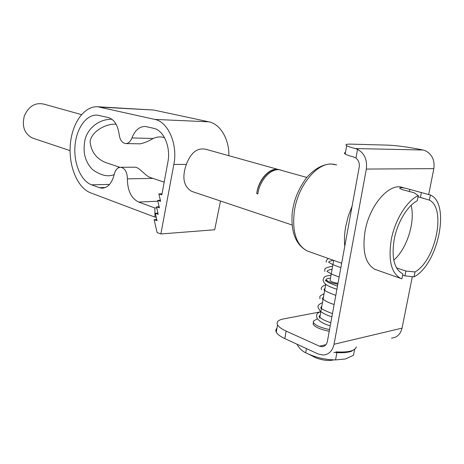 <?xml version="1.0" encoding="UTF-8"?>
<svg xmlns="http://www.w3.org/2000/svg" width="464" height="464" viewBox="0 0 464 464"><rect width="100%" height="100%" fill="white"/><g stroke="black" fill="none" stroke-linecap="round" stroke-linejoin="round"><path stroke-width="0.7" d="M108.396 117.56C114.254 119.457 117.856 125.164 119.196 134.676C119.99 140.041 122.142 143.005 125.651 143.562C128.377 143.527 130.483 141.653 131.95 137.953C134.931 130.367 139.339 126.533 145.174 126.446L153.717 128.313C163.682 130.222 170.938 147.065 167.898 161.994L161.82 194.851L158.868 193.911L160.619 201.359L157.673 200.396L159.419 207.843L156.484 206.857L158.224 214.298L155.301 213.289L157.035 220.731L154.118 219.704L157.11 232.574L160.869 233.96L173.855 164.447C177.985 144.379 168.113 121.765 154.779 119.405L97.707 106.761C83.972 105.943 71.856 123.604 70.284 144.93C68.562 166.228 77.476 187.885 90.642 192.85L154.988 217.146L154.825 207.971L138.62 202.043C131.225 198.36 127.484 190.634 127.391 178.855C127.182 172.022 124.938 168.165 120.669 167.278C117.525 167.446 115.379 169.812 114.225 174.371C111.94 183.274 107.857 187.879 101.976 188.187L99.371 187.676L91.599 184.834C80.933 180.954 73.602 163.432 74.971 146.102C76.224 128.754 86.066 114.463 97.133 115.101L108.396 117.56M164.592 137.785L163.734 137.541C160.759 136.486 157.232 136.793 153.149 138.463C148.776 141.16 144.466 142.947 140.209 143.823M278.226 169.476L205.993 149.327C197.507 147.401 190.959 152.424 186.337 164.401C181.813 177.544 183.611 186.54 191.736 191.383L193.152 191.858M160.869 233.96L214.693 229.767L220.504 201.016M97.707 106.761L153.822 110.049L208.846 121.817C220.093 123.894 229.326 139.136 228.856 155.707M114.179 174.563C108.054 177.19 100.81 175.508 92.452 169.517C85.904 162.562 83.201 154.286 84.355 144.698C84.761 130.436 97.678 118.975 111.911 119.248M118.488 166.849L118.343 167.84M116.133 124.306C107.712 123.151 91.872 130.378 90.074 141.566C91.031 151.38 96.054 158.311 105.131 162.371L119.898 167.318M158.868 193.911L162.017 193.801M157.673 200.396L160.364 200.28M156.484 206.857L159.158 206.724M155.301 213.289L157.951 213.144M154.118 219.704L156.757 219.536M154.988 217.146L156.182 217.071M154.825 207.971L156.722 207.878M120.669 167.278L135.186 167.191C139.42 167.371 145.452 175.96 150.266 177.492L151.745 177.985M256.714 193.627C258.674 179.887 269.607 167.84 278.284 169.482L277.832 169.418C269.242 167.748 258.413 179.823 256.714 193.627L257.798 193.969C259.921 179 272.565 166.57 281.352 170.346L306.774 177.434M81.484 114.608L43.952 104.139C35.252 102.248 28.716 106.175 24.343 115.925C21.756 126.336 24.401 133.684 32.271 137.97L33.663 138.434M278.284 169.482L280.082 169.911M330.24 325.809L327.416 324.928M338.007 283.284C333.941 282.692 331.29 281.781 330.049 280.552L330.188 279.769M345.465 152.517C344.143 152.813 344.056 153.323 345.193 154.036C346.585 154.877 349.45 155.875 353.783 157.023L355.952 158.085C358.649 160.289 359.728 163.351 359.2 167.255L327.41 341.318C326.639 344.682 324.823 346.486 321.97 346.73L319.458 346.19L286.126 331.093C281.561 328.988 278.69 326.894 277.53 324.817C276.208 321.975 278.133 320.021 283.301 318.965L320.81 311.796M313.345 322.376L313.188 324.371C315.404 327.294 320.757 329.585 329.249 331.238M276.933 328.309C275.732 329.399 275.512 330.699 276.271 332.201C277.42 334.329 280.273 336.458 284.832 338.598L318.055 353.945L323.199 355.059C328.872 354.571 332.485 350.97 334.039 344.265L402.062 328.129L412.31 276.695M411.133 205.343C415.477 221.821 406.829 249.069 393.791 260.124M428.695 194.503L433.846 168.635L366.334 169.064L334.039 344.265M404.852 188.152L403.059 187.682C390.096 181.842 369.564 204.659 365.046 231.31C362.1 251.192 365.377 263.859 374.871 269.323L376.994 270.065M366.334 169.064C367.407 159.831 364.478 153.253 357.541 149.338L355.32 148.55C350.964 147.442 348.087 146.491 346.683 145.702C344.822 144.548 346.37 144.026 351.318 144.136L388.606 145.162C397.752 145.603 409.236 147.221 423.058 150.011L425.36 150.736C432.083 154.297 434.913 160.26 433.846 168.635M402.062 328.129C400.531 334.266 396.993 337.601 391.448 338.14M418.29 195.588L417.269 200.767C407.427 205.778 397.346 222.453 394.214 239.314C391.378 257.381 394.11 268.83 402.398 273.661L402.868 273.864L401.882 278.864L400.496 278.33C391.187 272.884 388.119 259.979 391.291 239.627C394.91 219.982 406.911 200.663 418.29 195.588L414.132 192.757L402.503 189.677L399.661 188.384C399.887 187.16 403.28 187.502 409.828 189.411L430.389 195.025C450.817 203.302 438.091 264.689 414.05 276.851L404.939 275.848L402.636 275.048M430.389 195.025L429.374 200.117L418.058 196.771M429.374 200.117C446.536 208.168 435.737 260.501 415.031 271.933L414.05 276.851M396.5 267.85L405.884 271.063L415.031 271.933M344.775 246.222C344.137 240.108 344.45 233.537 345.709 226.519L348.273 216.16L352.089 206.184M421.416 192.45L420.436 197.409M405.884 271.063L404.939 275.848M257.798 193.969C259.898 178.976 272.559 166.506 281.358 170.282L281.892 170.497M316.065 319.522L313.281 321.279L313.49 322.677C315.711 325.589 321.071 327.868 329.562 329.515M333.477 359.954C328.477 361.096 322.532 360.348 315.63 357.709L313.09 356.41M296.896 344.172C299.292 348.383 302.226 351.236 305.695 352.727L307.719 353.667C316.291 357.698 325.571 359.78 335.547 359.913L345.396 358.979L353.498 355.279L354.577 349.572M335.547 359.913L336.899 352.634M319.911 316.813L319.626 317.103M330.739 322.718L330.803 322.729C326.969 321.459 324.081 320.206 322.132 318.983L319.882 317.254C318.803 317.109 318.919 316.396 320.212 315.108M330.472 278.22C327.178 278.284 325.861 278.91 326.511 280.105C328.176 281.851 331.951 283.22 337.838 284.223M305.695 352.727L306.431 348.574M131.95 137.953L153.149 138.463M173.855 164.447L186.337 164.401M138.62 202.043L157.864 201.219M127.391 178.855L152.952 178.391M100.381 107.138L153.822 110.049M154.779 119.405L208.846 121.817M99.371 187.676L105.45 187.52M91.599 184.834L109.568 184.411M325.96 344.665L319.458 346.19M355.952 158.085L357.541 149.338M284.832 338.598L286.126 331.093M423.058 150.011L355.32 148.55M309.54 251.778L307.075 250.896C295.997 244.737 291.798 231.176 294.483 210.221C298.3 185.623 316.535 163.34 331.36 164.036L336.748 164.94M409.828 189.411L409.422 191.51M356.335 346.84C355.14 350.877 348.36 352.559 335.994 351.886M125.895 143.567L140.209 143.828M101.976 188.187L102.88 188.164M191.736 191.383L292.047 224.982M150.266 177.492L164.169 182.149M32.271 137.97L70.07 150.626M328.309 258.483C326.401 260.13 325.751 261.383 326.354 262.23M333.262 260.252C326.296 261.841 329.388 262.734 329.127 262.589L331.035 263.494C330.722 263.79 333.999 265.17 340.866 267.641M332.091 269.259C324.783 270.692 327.619 272.008 327.561 271.765L330.304 273.308C329.939 273.238 334.869 275.703 339.172 276.921M326.325 279.415C325.351 280.5 325.229 280.993 325.96 280.9L327.578 281.816C327.178 282.118 330.478 283.568 337.485 286.16M325.044 288.254C323.681 289.727 323.652 290.389 324.957 290.244C324.968 290.986 328.582 292.691 335.803 295.365M323.431 297.244C322.097 298.497 321.958 299.135 322.996 299.147L324.986 300.568C325.716 301.049 327.306 302.226 334.126 304.523M321.819 306.194C320.462 307.655 320.38 308.357 321.581 308.299C321.181 308.856 324.806 310.636 332.462 313.652M328.251 325.218C323.147 323.53 319.551 321.378 317.457 318.762L316.593 316.732C316.854 314.818 315.885 313.49 320.81 311.582M331.899 316.744C325.867 315.276 319.713 311.129 320.032 310.886L318.205 307.742C317.37 305.927 318.785 304.233 322.451 302.673M319.824 298.729C320.81 296.745 317.405 296.995 324.058 293.735M321.436 289.635C320.641 287.86 322.057 286.236 325.676 284.763M336.916 289.269C326.743 285.905 326.528 284.855 324.324 282.965L323.077 280.558L323.663 277.895C325.467 276.904 322.26 276.689 331.023 275.146M324.719 271.417L324.916 269.491C324.237 268.511 326.818 267.392 332.659 266.121M333.691 260.403L330.049 280.552M346.683 145.702L345.193 154.036M276.271 332.201L277.53 324.817M321.97 346.73L324.005 346.248M400.496 278.33L374.871 269.323M423.696 198.331L418.047 196.817M341.666 263.25L307.075 250.896C295.597 244.586 290.661 231.803 292.268 212.553C293.642 202.907 296.171 192.409 306.205 178.135C313.803 169.279 321.952 164.546 330.652 163.931L334.793 164.395M313.188 324.371L313.49 322.677M315.63 357.709L307.719 353.667M317.399 318.681L313.281 321.279M319.655 318.229L325.763 284.287M326.354 280.981L326.511 280.105M355.366 348.708L351.422 351.306C347.269 352.704 341.429 353.069 333.9 352.402"/></g></svg>
